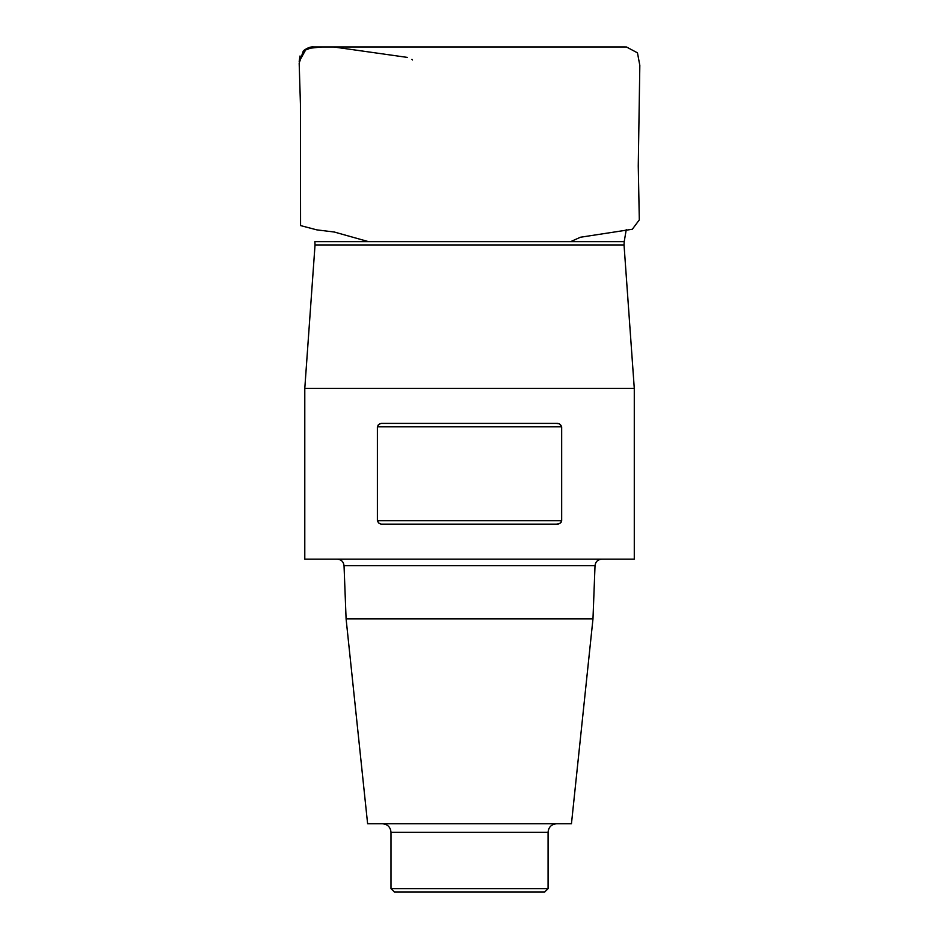 <?xml version="1.0" encoding="UTF-8"?>
<svg xmlns="http://www.w3.org/2000/svg" width="939" height="939" viewBox="0 0 939 939"><rect width="100%" height="100%" fill="white"/><g stroke="black" fill="none" stroke-linecap="round" stroke-linejoin="round"><path stroke-width="1.41" d="M624.036 244.938L624.2 241.663L314.87 241.663L315.034 244.938L624.036 244.938L634.283 388.406L304.788 388.406L304.788 559.139L634.283 559.139L634.283 388.406M380.307 423.747L379.192 424.228M378.887 424.416L378.253 424.933M558.752 423.747L556.393 423.407C558.951 423.172 560.712 424.311 561.663 426.822L377.396 426.822L377.396 520.722L378.816 523.082M379.732 523.575L380.436 523.833M556.393 524.138L382.678 524.138C380.107 524.373 378.347 523.234 377.396 520.722L561.663 520.722C560.712 523.234 558.951 524.373 556.393 524.138L558.623 523.833M559.327 523.575L560.243 523.082M560.806 522.612L561.276 522.025M561.663 520.722L561.663 426.822L559.867 424.228M377.396 426.822C378.347 424.311 380.107 423.172 382.678 423.407L556.393 423.407M346.092 618.883L592.979 618.883L571.452 823.761L367.618 823.761L346.092 618.883L344.038 565.701C343.521 561.686 341.244 559.503 337.218 559.139M391 888.634L548.071 888.634L544.655 892.05L394.415 892.05L391 888.634L391 832.294C390.495 827.106 387.643 824.266 382.466 823.761M407.068 57.361L333.58 46.962M332.735 46.95L328.732 46.95M327.007 46.95L326.338 46.95M321.866 46.95L306.372 48.605L299.189 61.563M457.798 46.962L331.467 46.95M313.72 46.95L303.356 50.835C307.264 47.854 310.727 46.563 313.755 46.95L624.869 46.962L317.816 46.962M300.022 55.976L299.201 61.27M412.514 59.979L411.951 59.333M592.979 618.883L595.021 565.701L344.038 565.701M548.071 888.634L548.071 832.294L391 832.294M372.149 46.962L467.364 46.962M568.353 46.962L328.392 46.962M606.289 46.962L612.521 46.95M610.632 46.962L619.893 46.962M369.015 46.962L467.728 46.962M611.312 46.95L626.442 46.973L637.464 52.842L639.823 65.413L638.262 166.027L639.306 219.879L632.323 229.257L580.443 237.238L570.56 241.663M332.312 46.95L331.432 46.95M321.373 46.95L320.457 46.95M614.939 46.962L327.594 46.95M325.152 46.95L324.237 46.95M368.569 241.663L334.307 232.027L316.866 229.879L300.562 225.583L300.421 103.971L299.177 63.136L303.356 50.835M405.413 57.338L407.291 57.361M606.524 46.962L577.426 46.962M624.2 241.663L626.266 229.574M315.034 244.938L304.788 388.406M548.071 832.294C548.576 827.106 551.416 824.266 556.604 823.761M595.021 565.701C595.502 561.733 597.779 559.538 601.852 559.139"/></g></svg>
